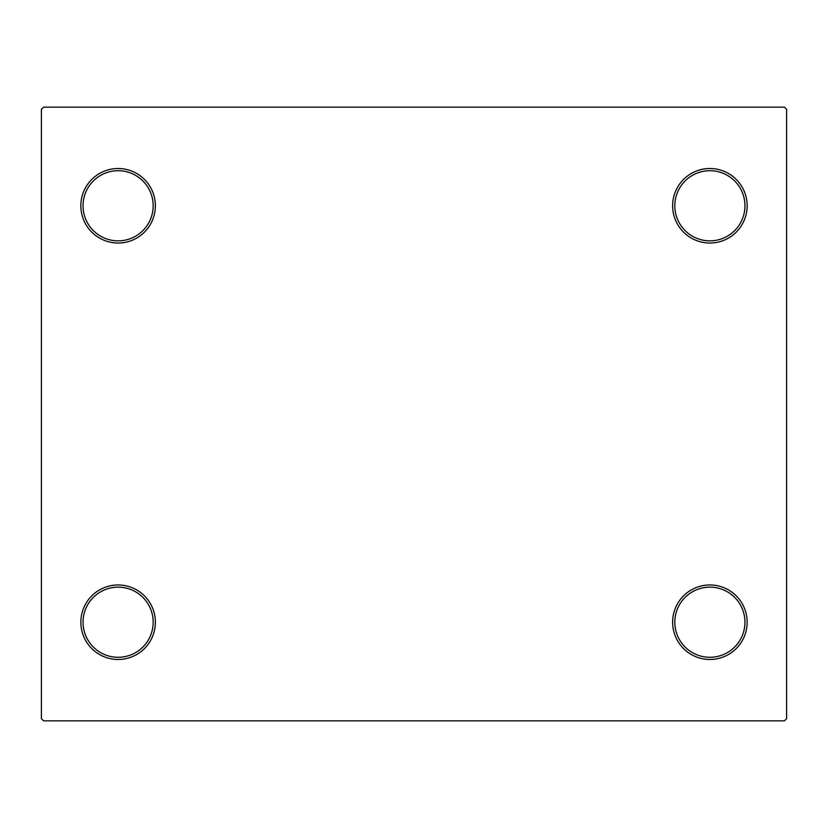 <?xml version="1.0" encoding="UTF-8"?>
<svg xmlns="http://www.w3.org/2000/svg" width="828" height="828" viewBox="0 0 828 828"><rect width="100%" height="100%" fill="white"/><g stroke="black" fill="none" stroke-linecap="round" stroke-linejoin="round"><path stroke-width="1.24" d="M672.626 622.221A37.26 37.26 0 0 0 709.886 659.481A37.26 37.26 0 0 0 747.146 622.221A37.26 37.26 0 0 0 709.886 584.961A37.26 37.26 0 0 0 672.626 622.221M744.952 622.221A35.066 35.066 0 0 1 709.886 657.287A35.066 35.066 0 0 1 674.82 622.221A35.066 35.066 0 0 1 709.886 587.145A35.066 35.066 0 0 1 744.952 622.221M672.626 205.779A37.26 37.26 0 0 0 709.886 243.039A37.26 37.26 0 0 0 747.146 205.779A37.26 37.26 0 0 0 709.886 168.519A37.26 37.26 0 0 0 672.626 205.779M744.952 205.779A35.066 35.066 0 0 1 709.886 240.855A35.066 35.066 0 0 1 674.82 205.779A35.066 35.066 0 0 1 709.886 170.713A35.066 35.066 0 0 1 744.952 205.779M80.854 205.779A37.26 37.26 0 0 0 118.114 243.039A37.26 37.26 0 0 0 155.374 205.779A37.26 37.26 0 0 0 118.114 168.519A37.26 37.26 0 0 0 80.854 205.779M153.18 205.779A35.066 35.066 0 0 1 118.114 240.855A35.066 35.066 0 0 1 83.048 205.779A35.066 35.066 0 0 1 118.114 170.713A35.066 35.066 0 0 1 153.18 205.779M80.854 622.221A37.26 37.26 0 0 0 118.114 659.481A37.26 37.26 0 0 0 155.374 622.221A37.26 37.26 0 0 0 118.114 584.961A37.26 37.26 0 0 0 80.854 622.221M153.18 622.221A35.066 35.066 0 0 1 118.114 657.287A35.066 35.066 0 0 1 83.048 622.221A35.066 35.066 0 0 1 118.114 587.145A35.066 35.066 0 0 1 153.18 622.221M784.406 107.154L43.594 107.154L41.4 109.348L41.4 718.652L43.594 720.846L784.406 720.846L786.6 718.652L786.6 109.348L784.406 107.154"/></g></svg>
